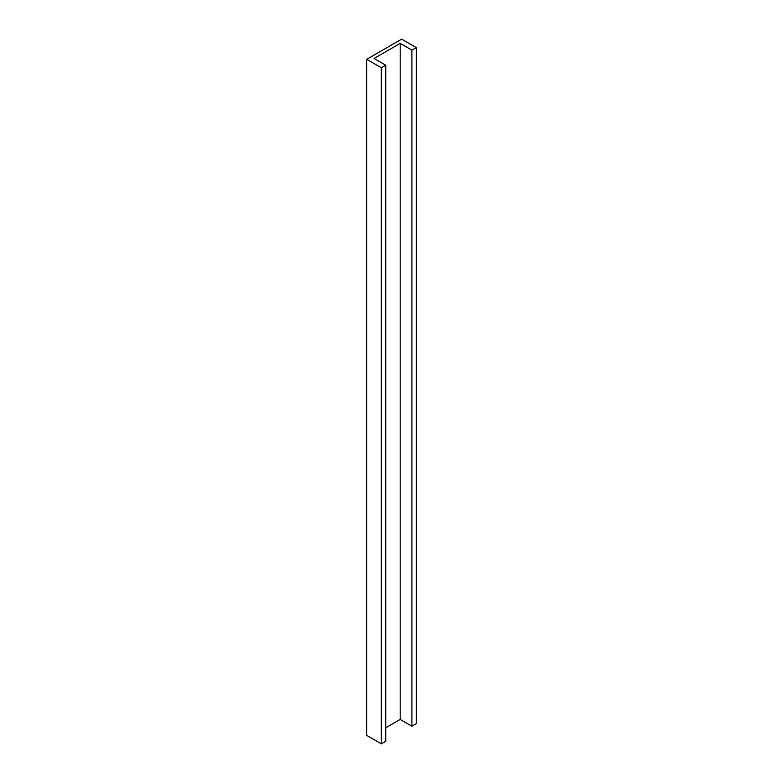 <?xml version="1.0" encoding="UTF-8"?>
<svg xmlns="http://www.w3.org/2000/svg" width="783" height="783" viewBox="0 0 783 783"><rect width="100%" height="100%" fill="white"/><g stroke="black" fill="none" stroke-linecap="round" stroke-linejoin="round"><path stroke-width="1.17" d="M400.191 43.378L400.191 719.44L411.907 726.203L416.292 723.668L416.292 47.597L401.659 39.15L366.708 59.332L366.708 735.403L381.341 743.85L385.735 741.315L385.735 65.243L374.02 58.49L400.191 43.378L411.907 50.132L411.907 726.203M411.907 50.132L416.292 47.597M366.708 59.332L381.341 67.778L381.341 743.85M381.341 67.778L385.735 65.243M385.735 727.789L400.191 719.44"/></g></svg>
